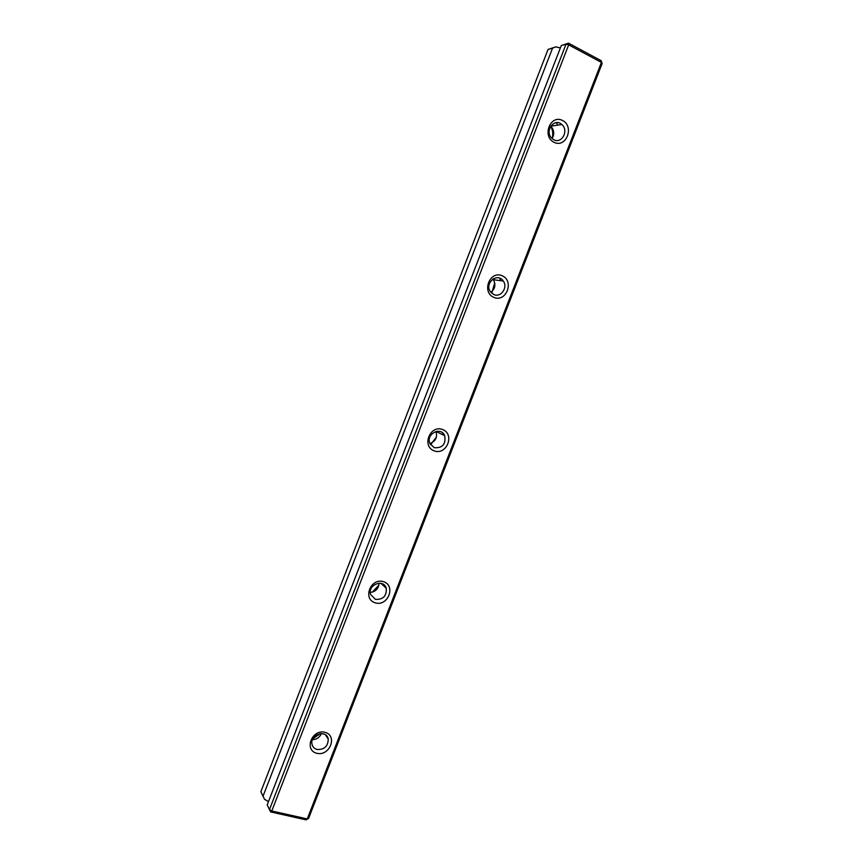 <?xml version="1.0" encoding="UTF-8"?>
<svg xmlns="http://www.w3.org/2000/svg" width="863" height="863" viewBox="0 0 863 863"><rect width="100%" height="100%" fill="white"/><g stroke="black" fill="none" stroke-linecap="round" stroke-linejoin="round"><path stroke-width="1.29" d="M552.557 48.134L548.048 49.45L555.891 46.85L552.557 48.134L263.032 796.193L264.574 799.332L268.49 801.598M548.048 49.45L260.874 791.684L263.032 796.193M270.604 811.921L269.461 809.623L566.02 44.196L561.284 45.577L267.206 804.909L269.461 809.623L271.78 810.972L307.271 818.922L601.414 62.416L568.674 44.854L271.78 810.972L270.604 811.921L306.052 819.85L308.598 818.404L306.052 819.85M375.211 602.838C362.298 599.041 370.637 577.52 383.442 581.662C396.246 585.567 387.972 606.851 375.211 602.838M316.797 753.28C303.69 750.163 311.942 728.857 324.941 732.309C337.951 735.524 329.752 756.592 316.797 753.28M493.819 297.379C481.306 292.147 489.828 270.184 502.212 275.761C514.607 281.09 506.171 302.805 493.819 297.379M554.035 142.298C541.727 136.332 550.335 114.143 562.514 120.464C574.704 126.527 566.171 148.458 554.035 142.298M434.218 450.885C421.5 446.376 429.925 424.639 442.525 429.483C455.125 434.1 446.775 455.588 434.218 450.885M560.367 47.961L555.891 46.85M561.284 45.577L568.501 43.15L601.209 60.712L602.126 63.56L308.598 818.404M317.099 749.494C324.38 749.72 328.091 746.247 328.242 739.073C326.71 729.203 309.795 734.37 311.985 744.1C312.611 746.905 314.305 748.696 317.099 749.494M312.46 739.667C316.645 739.515 319.623 737.487 321.403 733.561M320.302 733.615L312.945 738.642M375.383 599.354C383.086 599.753 386.71 596.063 386.268 588.286C383.711 578.415 367.411 584.736 370.583 594.424L375.383 599.354M370.281 592.417C375.696 591.716 378.609 588.631 379.019 583.161M384.758 586.872L384.995 585.858M378.857 585.19L372.287 592.158M434.272 447.703C442.579 448.21 446.042 444.186 444.672 435.632C440.745 425.998 425.491 434.197 429.968 443.582L434.272 447.703M429.947 443.539C435.621 441.338 437.627 437.304 435.955 431.457L444.672 435.632M442.881 434.769L442.827 433.107M437.314 431.241L437.325 432.104M436.43 437.023L430.594 444.747M493.744 294.499C500.799 297.983 508.221 287.433 503.258 281.004C497.573 272.104 484.208 283.064 490.357 291.629L493.744 294.499M490.896 292.363C495.168 288.846 495.998 284.639 493.377 279.741L492.838 279.051M500.572 280.658L499.753 278.21M493.863 278.458L494.283 279.849M494.726 282.891L491.727 293.204M553.83 139.741C561.856 144.24 569.116 130.335 561.791 124.488C554.165 117.217 544.046 131.629 552.007 138.458L553.83 139.741M552.104 138.555C554.639 134.024 554.175 129.914 550.723 126.214L550.702 126.181M557.822 125.103L556.225 122.665M550.853 126.332C552.795 130.227 553.237 134.326 552.169 138.609M566.02 44.196L568.674 44.854L568.501 43.15L566.02 44.196M601.209 60.712L602.126 63.56M325.448 734.812L328.242 739.073M380.961 583.345L386.268 588.286M493.377 279.741L503.258 281.004M550.723 126.214L561.791 124.488"/></g></svg>
